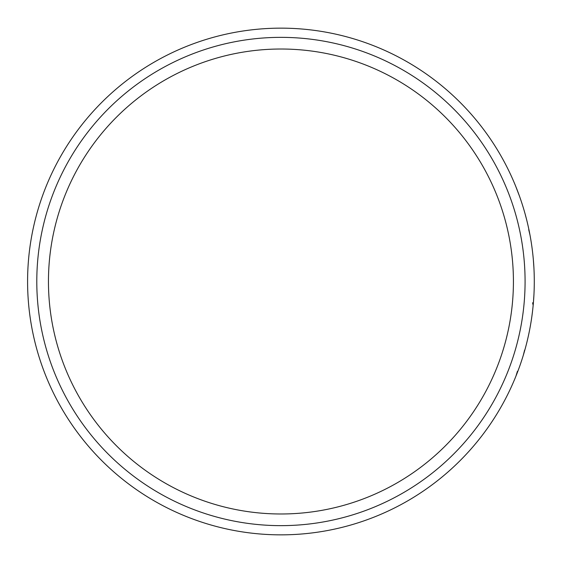 <?xml version="1.0" encoding="UTF-8"?>
<svg xmlns="http://www.w3.org/2000/svg" width="563" height="563" viewBox="0 0 563 563"><rect width="100%" height="100%" fill="white"/><g stroke="black" fill="none" stroke-linecap="round" stroke-linejoin="round"><path stroke-width="0.84" d="M531.585 244.581L531.922 246.939M520.113 197.951L520.296 198.472M519.804 197.057L519.529 196.297M519.466 196.114L519.016 194.861M515.694 186.24L519.508 196.234M534.174 273.949L534.125 272.499M533.478 261.274L533.351 259.761M533.196 258.044L533.252 258.649M533.52 261.823L533.471 261.133M533.611 262.949L533.661 263.639M533.654 263.561L533.731 264.709M533.879 267.165L533.956 268.474M533.977 269.001L534.02 269.818M521.887 203.208L522.964 206.6M523.541 208.493L524.174 210.632M531.092 321.614L530.395 325.724M530.423 325.583L530.529 324.964M530.142 327.131L529.896 328.475M530.043 327.673L530.233 326.653M525.23 214.362L526.609 219.598M527.404 222.849L527.883 224.883M524.709 212.497L524.561 211.962M526.616 219.633L525.138 214.024M528.924 229.641L529.959 234.877M530.705 239.064L530.895 240.162M529.966 234.912L528.72 229.641M524.815 350.144L523.28 355.38L524.603 350.144M523.02 356.21L521.605 360.665M516.961 373.579L517.108 373.065M517.432 371.291L515.905 376.246M533.977 294.111L533.428 302.387M534.16 289.572L534.013 293.33M534.174 289.157L534.217 287.531M534.217 287.461L534.238 286.651M532.605 302.781L533.168 305.315L533.393 302.781M533.351 259.698L533.935 268.122M533.267 258.748L533.316 259.29M533.457 260.986L533.633 263.252M533.794 265.652L533.858 266.785M533.478 261.232L533.506 261.633M533.886 267.228L533.808 265.877M530.923 322.662L531.24 320.678M532.767 309.207L532.675 310.044M532.528 311.29L531.929 315.977M532.436 312.085L532.274 313.38M532.26 313.507L531.944 315.885M531.395 319.671L531.226 320.79M531.444 319.369L531.106 321.522M531.915 316.089L531.838 316.659M531.648 317.982L531.458 319.284M532.232 313.682L532.049 315.125M531.381 319.791L531.592 318.355M531.725 317.455L531.563 318.574M280.937 534.85A253.35 253.35 0 0 0 534.287 281.5A253.35 253.35 0 0 0 280.937 28.15A253.35 253.35 0 0 0 27.587 281.5A253.35 253.35 0 0 0 280.937 534.85M280.937 37.355A244.145 244.145 0 0 0 36.792 281.5A244.145 244.145 0 0 0 280.937 525.645A244.145 244.145 0 0 0 525.082 281.5A244.145 244.145 0 0 0 280.937 37.355M280.937 513.984A232.484 232.484 0 0 1 48.453 281.5A232.484 232.484 0 0 1 280.937 49.016A232.484 232.484 0 0 1 513.421 281.5A232.484 232.484 0 0 1 280.937 513.984"/></g></svg>
